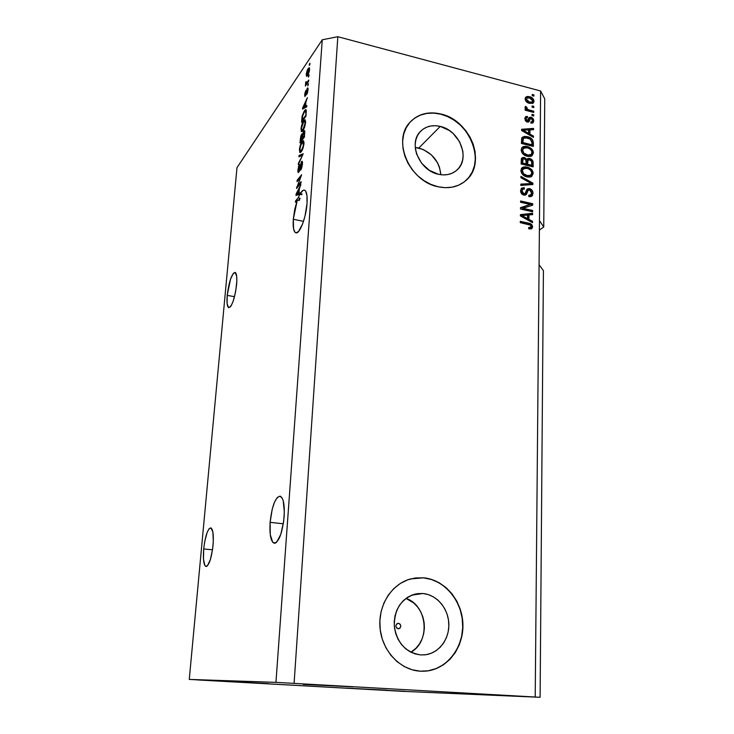 <?xml version="1.0" encoding="UTF-8"?>
<svg xmlns="http://www.w3.org/2000/svg" width="734" height="734" viewBox="0 0 734 734"><rect width="100%" height="100%" fill="white"/><g stroke="black" fill="none" stroke-linecap="round" stroke-linejoin="round"><path stroke-width="1.1" d="M398.452 623.258C401.425 624.973 401.526 626.827 398.764 628.809L396.488 627.882L395.837 625.845L396.654 623.937L398.452 623.258L400.186 624.212L400.828 626.24L400.021 628.148L398.213 628.827C395.25 627.13 395.14 625.276 397.883 623.285L398.452 623.258M410.912 652.223C430.886 641.406 427.316 605.211 405.985 598.384L413.811 603.036L417.591 606.963L420.637 611.606L422.83 616.799L424.105 622.359L424.39 628.065L423.683 633.708L422.013 639.085L419.426 643.975L416.013 648.205L410.912 652.223M422.903 593.512C436.583 594.668 448.235 608.229 448.823 623.606C449.566 638.965 438.95 653.223 425.16 654.811L420.628 654.921L415.27 653.957L410.15 651.82L405.471 648.599L401.415 644.415L398.158 639.433L395.809 633.855L394.479 627.9L394.213 621.808L395.011 615.826L396.837 610.174L399.626 605.073L403.25 600.724L407.563 597.293L412.407 594.898L417.591 593.622L422.903 593.512L428.161 594.568L433.161 596.733L437.712 599.926L441.657 604.036L444.841 608.899L447.153 614.33L448.502 620.147L448.841 626.12L448.144 632.029L446.437 637.644L443.776 642.764L440.262 647.195L436.014 650.737L431.207 653.278L426.014 654.691L420.628 654.921C405.783 652.462 397.002 642.901 394.305 626.24C394.213 609.449 401.186 598.724 415.224 594.054L422.903 593.512L411.774 595.136L422.903 593.512M440.85 174.71C439.308 161.205 431.959 152.305 418.83 148.02L440.235 126.404C459.53 130.358 470.567 158.342 457.209 169.829C452.199 174.343 445.951 175.83 438.464 174.288L429.271 170.297L421.591 163.205L416.637 154.103L415.453 149.231L415.187 144.415L415.866 139.836L417.444 135.671L419.857 132.074L423.013 129.193L426.793 127.129L431.032 125.954L435.565 125.716L440.235 126.404L449.263 130.441L453.273 133.625L459.576 141.735L462.824 151.121L463.136 155.865L462.539 160.397L461.062 164.563L458.741 168.187L455.667 171.141L451.951 173.288L447.731 174.564L443.18 174.903L438.464 174.288C419.536 170.756 407.994 143.506 420.27 131.615C425.491 126.349 432.142 124.615 440.235 126.404L418.83 148.02L415.242 147.451L423.298 149.525L431.418 154.883L437.473 162.664L439.437 167.104L440.85 174.71M465.521 180.876L465.998 180.445C486.725 163.159 470.145 120.339 440.694 114.174L440.868 113.999C470.329 120.165 486.908 162.994 466.173 180.289C458.649 186.876 449.318 189.042 438.17 186.785L430.986 184.436L424.124 180.738L417.829 175.839L412.38 169.912L407.976 163.214L404.819 155.993L403.012 148.562L402.636 141.212L403.691 134.23L406.131 127.89L409.838 122.44L414.673 118.091L420.435 114.99L426.885 113.247L433.785 112.917L440.868 113.999L447.859 116.44L454.511 120.147L460.576 124.982L465.833 130.744L470.09 137.24L473.201 144.222L475.036 151.433L475.531 158.617L474.659 165.499L472.439 171.82L468.943 177.344L464.31 181.858L458.686 185.17L452.291 187.142L445.364 187.693L438.17 186.785C409.544 181.573 391.8 140.469 410.04 122.22C418.041 113.908 428.317 111.164 440.868 113.999L440.694 114.174C428.427 111.394 418.297 113.981 410.306 121.927L410.324 121.908M422.27 671.261L425.637 671.115C446.978 669.289 463.604 647.608 462.704 624.129C462.044 600.632 444.4 579.741 423.49 577.86L423.674 577.823C444.593 579.713 462.246 600.605 462.906 624.111C463.805 647.608 447.18 669.289 425.83 671.115L420.215 671.188L412.031 669.747L404.195 666.518L397.03 661.609L390.827 655.223L385.836 647.599L382.258 639.066L380.249 629.956L379.863 620.652L381.12 611.514L383.946 602.908L388.231 595.164L393.782 588.585L400.379 583.411L407.746 579.823L415.618 577.942L423.674 577.823L431.629 579.447L439.171 582.75L446.052 587.604L452.006 593.815L456.823 601.164L460.319 609.385L462.383 618.166L462.915 627.194L461.888 636.149L459.346 644.681L455.355 652.471L450.052 659.233L443.63 664.674L436.326 668.582L428.427 670.784L420.215 671.188C400.085 670.059 382.084 650.856 380.038 628.148C377.817 605.449 391.681 583.796 410.774 578.887L423.674 577.823L413.572 578.264M213.053 545.197C211.456 558.436 209.089 565.529 205.942 566.474C203.667 565.079 202.923 559.235 203.694 548.94L212.511 549.794L203.694 548.94L204.713 541.554L207.181 532.324L209.107 528.737L210.933 527.902L212.888 532.058L213.3 541.435L212.612 549.05L210.392 559.556L207.483 565.749L206.529 566.437L204.887 565.565L203.483 559.225L203.694 548.94C205.272 535.875 207.639 528.838 210.805 527.856C213.034 529.141 213.778 534.921 213.053 545.197M284.141 516.736C282.278 533.343 278.938 542.169 274.121 543.206C270.763 541.417 269.433 534.471 270.121 522.351L283.324 523.773L270.121 522.351L272.231 509.13L274.599 501.973L277.342 497.413L280.076 496.156L282.379 498.469L283.251 500.9L284.342 512.158L283.663 521.443L280.783 534.416L276.645 542.206L275.241 543.132L272.709 542.252L270.277 534.747L270.121 522.351C271.956 506.001 275.296 497.267 280.149 496.175C283.416 497.799 284.755 504.653 284.141 516.736M236.614 284.535C234.77 298.554 232.146 306.271 228.742 307.684C227.127 306.775 226.613 302.674 227.201 295.389L234.522 296.683L227.201 295.389L230.522 279.186L233.375 273.287L235.073 272.387L236.66 276.048L236.825 281.324L235.66 291.49L233.192 301.151L231.247 305.601L230.292 306.94L228.623 307.638L227.118 303.766L227.201 295.389C229.017 281.544 231.641 273.883 235.073 272.387C236.66 273.241 237.174 277.287 236.614 284.535M307.023 203.456C306.151 217.585 299.5 234.678 295.774 232.788C293.609 231.687 292.793 227.182 293.297 219.255L303.509 221.356L293.297 219.255L294.719 209.456L297.307 200.07L295.463 202.263L295.563 200.914L298.16 197.813L299.811 194.308L295.986 195.437L296.077 194.125L300.876 184.555L299.334 188.73L298.995 193.271L300.261 192.794L300.197 193.629L303.17 190.299L304.482 190.124L305.592 190.987L306.977 195.657L307.023 203.456L305.005 216.053L302.656 223.806L298.545 231.485L296.05 232.852L295.022 232.311L293.582 228.907L293.297 219.255L297.307 200.07L299.233 200.474L300.087 198.226L298.16 197.813L295.563 200.914L295.463 202.263L297.307 200.07L299.233 200.474L300.087 198.226L298.353 200.29L300.087 198.226L298.16 197.813L299.811 194.308L301.738 194.721L302.124 194.051L300.197 193.629L300.261 192.794L298.995 193.271L299.334 188.73L300.876 184.555L296.077 194.125L295.986 195.437L299.811 194.308L301.738 194.721L302.124 194.051L300.197 193.629C301.812 190.95 303.261 189.785 304.546 190.143C306.665 191.179 307.482 195.611 307.023 203.456M462.86 693.391L514.929 695.988L462.86 693.391M364.89 689.235L405.085 691.281L364.89 689.235M387.084 690.18L346.411 688.116L387.084 690.18M230.054 681.693L268.809 683.666L230.054 681.693M303.234 684.391L353.008 686.868L303.234 684.391M543.408 270.653L540.105 697.3L401.911 691.3L189.262 679.409L275.947 682.363L322.263 39.783L236.981 167.664L189.262 679.409L236.981 167.664L322.263 39.783L275.947 682.363L540.105 697.3L543.408 270.653L539.077 264.699L535.214 696.933L540.628 90.988L337.833 36.7L294.095 683.29L337.833 36.7L322.263 39.783L337.833 36.7L540.628 90.988L539.462 220.585L543.747 227.035L539.38 230.045L543.747 227.035L544.738 98.815L543.747 227.035L539.462 220.585L539.077 264.699L543.408 270.653M297.518 186.051L301.096 181.683L300.995 183.032L296.508 188.5L300.591 177.252L297.031 181.656L297.132 180.325L301.61 174.775L297.518 186.051L301.61 174.775L297.132 180.325L297.031 181.656L300.591 177.252L296.508 188.5L300.995 183.032L301.096 181.683L297.518 186.051L298.362 186.234L297.518 186.051M301.463 161.645L302.179 161.333L302.509 162.581L301.821 167.673L300.628 170.233L301.894 165.196L301.463 162.856L299.279 171.407L298.325 172.591L297.83 171.371L298.674 166.04L299.49 164.453L298.371 169.572L298.509 171.013L299.032 170.71L301.463 161.645L298.912 170.884L298.389 169.352L299.49 164.453L297.866 170.049L298.224 172.582L301.38 162.957L301.949 164.572L300.628 170.233L302.472 164.021L302.078 161.278L301.463 161.645L302.436 161.856L301.463 161.645M299.032 155.48L303.197 153.718L298.334 164.618L298.435 163.26L302.61 155.149L298.921 156.847L299.032 155.48L298.921 156.847L302.61 155.149L298.435 163.26L298.334 164.618L303.197 153.718L299.032 155.48L300.922 155.902L299.032 155.48M304.004 143.625L302.206 150.241L300.573 152.415L299.747 152.397L299.555 148.424L301.123 143.203L303.27 140.671L304.004 143.625L303.592 140.79L302.087 141.625C300.802 143.249 299.912 145.91 299.426 149.617L299.986 152.58L301.38 151.589L303.014 148.305L304.004 143.625M305.583 122.606L303.793 129.23L302.169 131.478L301.335 131.505L301.142 127.615L302.839 122.11L305.023 119.761L305.583 122.606L305.17 119.844L303.665 120.771C302.38 122.45 301.5 125.119 301.013 128.799L301.555 131.67L302.968 130.606L304.601 127.266L305.583 122.606M305.555 106.274L306.812 105.494L306.711 106.843L302.564 109.091L302.656 107.843L307.408 97.64L305.885 101.953L305.555 106.274L305.885 101.953L307.408 97.64L302.656 107.843L302.564 109.091L306.711 106.843L306.812 105.494L305.555 106.274L306.739 106.568L305.555 106.274M309.353 64.17L309.987 63.216L309.895 64.482L309.253 65.427L309.353 64.17L309.253 65.427L309.895 64.482L309.987 63.216L309.353 64.17L309.904 64.317L309.353 64.17M308.106 68.675L309.409 67.812L309.308 71.29L308.225 74.409L306.555 76.345L306.252 74.07L307.234 70.308L308.106 68.675L306.216 74.473L306.555 76.345L307.629 75.409L309.564 69.537L309.243 67.666L308.106 68.675L309.592 69.051L308.106 68.675M308.473 75.868L309.115 74.932L308.372 77.143L308.473 75.868L308.372 77.143L309.115 74.932L308.473 75.868L309.032 76.015L308.473 75.868M307.041 82.474L308.73 80.024L308.629 81.3L305.39 85.988L305.812 81.869L306.234 81.676L306.216 83.245L307.041 82.474L306.234 83.254L306.234 81.676L305.812 81.869L305.39 85.988L308.629 81.3L308.73 80.024L307.041 82.474L307.711 82.639L307.041 82.474M307.812 84.621L308.454 83.694L307.72 85.896L308.454 83.694L307.812 84.621L308.372 84.759L307.812 84.621M307.216 88.319L307.821 87.924L308.069 88.759L307.601 92.383L306.766 94.392L307.207 89.484L305.858 95.236L304.858 96.503L304.812 93.548L305.821 90.465L305.417 95.025L307.216 88.319L305.417 95.025L305.821 90.465L304.683 94.686L304.922 96.549L307.207 89.484L306.766 94.392L308.041 89.842L307.785 87.906L307.216 88.319L308.051 88.52L307.216 88.319M304.39 110.788L305.472 109.687L306.243 110.072L306.023 116.082L301.564 122.193L302.261 115.642L304.39 110.788L302.059 116.614L301.564 122.193L306.023 116.082L305.913 109.623L304.39 110.788L306.271 111.247L304.39 110.788M303.711 131.074L304.445 130.579L304.748 131.129L304.445 137.029L299.986 142.937L300.738 136.23L301.793 133.955L302.481 134.276L303.711 131.074L302.481 134.276L301.656 134.12L299.986 142.937L304.445 137.029L304.445 130.579L303.711 131.074L304.775 131.331L303.711 131.074M522.993 208.291L532.645 210.465L532.636 211.787L520.489 209.052L520.507 207.649L530.26 204.483L520.58 202.29L520.599 200.969L532.719 203.731L532.71 205.135L522.993 208.291L532.71 205.135L532.719 203.731L520.599 200.969L520.58 202.29L530.26 204.483L520.507 207.649L520.489 209.052L532.636 211.787L532.645 210.465L531.655 211.566L532.645 210.465L522.993 208.291L522.012 209.016L522.993 208.291M529.526 188.574L532.113 190.326L532.957 192.574L532.444 195.483L530.462 196.694L528.875 196.611L528.728 195.262L530.352 195.143L531.388 194.015L531.489 191.95L530.214 190.143L528.177 190.207L526.535 194.198L525.113 195.171L522.186 194.317L520.626 191.418L521.599 188.143L524.26 187.675L524.397 189.014L522.654 189.308L522.021 191.427L523.085 193.455L524.874 193.831L527.104 189.133L529.526 188.574L527.306 188.95L525.14 193.693L523.911 193.822L522.012 190.987L522.626 189.326L524.397 189.014L524.26 187.675L521.599 188.143L520.589 190.702C520.645 192.969 521.736 194.437 523.865 195.125L526.076 194.721L528.287 190.106L529.553 189.886L531.581 192.904L530.755 194.895L528.728 195.262L528.875 196.611L531.875 196.106L532.994 193.345L532.003 194.088L531.278 196.473L532.003 194.088L532.994 193.345C532.948 190.923 531.792 189.335 529.526 188.574L528.553 189.326L529.526 188.574M520.947 176.399L532.948 183.17L532.93 184.509L520.819 185.436L520.837 184.096L531.535 183.583L520.929 177.747L520.947 176.399L520.929 177.747L531.535 183.583L520.837 184.096L520.819 185.436L532.93 184.509L532.948 183.17L531.957 184.583L532.948 183.17L520.947 176.399M533.205 173.435L531.7 176.417L529.838 177.105L527.15 176.94L523.883 175.6L521.81 173.554L520.901 171.068L521.452 168.453L522.957 167.178L525.498 166.792L528.829 167.609L531.416 169.343L532.765 171.261L533.205 173.435L531.416 169.343L527.131 167.049L522.085 167.719L520.874 170.49C521.479 174.086 523.571 176.233 527.15 176.94L531.288 176.655L533.205 173.435M533.425 152.901L531.93 155.847L530.076 156.507L527.407 156.324L524.159 154.975L522.094 152.929L521.195 150.461L521.736 147.883L523.232 146.635L525.764 146.277L529.076 147.112L531.645 148.846L532.985 150.754L533.425 152.901L531.645 148.846L527.388 146.543L522.305 147.222L521.168 149.892C521.773 153.452 523.847 155.59 527.407 156.324L531.517 156.076L533.425 152.901M529.93 134.12L533.453 136.074L533.444 137.386L521.599 130.505L521.617 129.276L533.535 128.404L533.526 129.707L529.976 129.872L529.93 134.12L529.976 129.872L533.526 129.707L533.535 128.404L521.617 129.276L521.599 130.505L533.444 137.386L533.453 136.074L532.526 136.854L533.453 136.074L529.93 134.12L529.067 134.845L529.93 134.12M532.233 94.457L533.902 94.906L533.884 96.136L532.214 95.695L532.233 94.457L532.214 95.695L533.884 96.136L533.902 94.906L532.939 95.888L533.902 94.906L532.233 94.457M529.517 96.686L532.196 97.888L533.618 99.576L533.884 101.962L532.508 103.448L527.985 102.824L525.489 100.485L525.149 98.484L525.737 97.209L527.26 96.466L529.517 96.686L525.81 97.136L525.131 98.87C525.544 101.347 527.012 102.852 529.526 103.375L533.288 102.962L533.985 101.2L532.691 103.366L533.985 101.2C533.545 98.705 532.058 97.2 529.517 96.686L528.563 97.558L529.517 96.686M532.095 105.925L533.774 106.357L533.765 107.604L532.086 107.164L532.095 105.925L532.086 107.164L533.765 107.604L533.774 106.357L532.811 107.357L533.774 106.357L532.095 105.925M529.287 110.027L533.728 111.183L533.71 112.43L525.131 110.201L525.149 108.953L526.517 109.311L525.049 107.724L525.489 106.384L526.709 107.164L527.095 109.045L529.287 110.027L527.535 109.348L526.709 107.164L525.489 106.384L525.012 107.439L526.517 109.311L525.149 108.953L525.131 110.201L533.71 112.43L533.728 111.183L532.756 112.183L533.728 111.183L529.287 110.027L528.324 110.88L529.287 110.027M532.003 114.33L533.682 114.77L533.673 116.018L531.985 115.587L532.003 114.33L531.985 115.587L533.673 116.018L533.682 114.77L532.719 115.77L533.682 114.77L532.003 114.33M531.04 117.22L532.645 118.091L533.627 119.715L533.012 122.798L530.976 123.174L530.838 121.881L532.086 121.66L532.545 120.495L531.232 118.523L530.361 118.715L528.352 122.092L526.773 121.899L525.452 120.789L524.874 118.394L525.893 116.559L527.361 116.431L527.498 117.724L526.462 117.926L526.094 118.926L527.232 120.798L529.159 117.504L531.04 117.22L529.196 117.477L527.764 120.651L527.131 120.78L526.094 118.926L526.434 117.954L527.498 117.724L527.361 116.431L525.535 116.807L524.865 118.66L527.287 122.073L528.966 121.752L530.453 118.614L531.232 118.523L532.545 120.495L532.141 121.615L530.838 121.881L530.976 123.174L533.113 122.706L533.774 120.89L532.526 123.055L533.774 120.89L531.04 117.22L530.076 118.064L531.04 117.22M527.434 136.671L530.581 137.964L532.783 140.111L533.343 146.424L521.415 143.469L521.718 138.12L524.122 136.414L527.434 136.671L522.342 137.185L521.718 138.12L521.415 143.469L533.343 146.424L533.379 142.818L532.407 143.625L532.379 146.185L532.407 143.625L533.379 142.818C532.93 139.396 530.948 137.341 527.434 136.671L526.471 137.497L527.434 136.671M529.7 158.489L532.765 160.801L533.123 166.875L521.122 163.985L521.342 158.883L523.012 157.425L524.984 157.746L526.746 159.471L527.957 158.443L529.7 158.489L526.746 159.471L524.25 157.48L521.929 157.92L521.122 163.985L533.123 166.875L533.159 163.067L532.187 163.856L532.159 166.646L532.187 163.856L533.159 163.067C533.168 160.682 532.012 159.159 529.7 158.489L528.728 159.278L529.7 158.489M528.92 219.393L532.535 221.31L532.517 222.696L520.388 215.915L520.406 214.622L532.618 213.273L532.609 214.64L528.966 214.943L528.92 219.393L528.966 214.943L532.609 214.64L532.618 213.273L520.406 214.622L520.388 215.915L532.517 222.696L532.535 221.31L531.535 222.145L532.535 221.31L528.92 219.393L527.929 220.099L528.92 219.393M532.627 226.944L531.59 228.834L528.801 228.87L528.663 227.503L531.058 227.155L530.499 225.164L520.296 222.659L520.314 221.329L530.535 223.787L531.893 224.787L532.627 226.944C532.242 224.677 530.893 223.411 528.599 223.154L520.314 221.329L520.296 222.659L530.306 225.035L531.205 226.567L530.838 227.402L528.663 227.503L528.801 228.87L531.746 228.751L532.627 226.944L531.636 227.641L532.627 226.944M544.738 98.815L540.628 90.988L544.738 98.815M275.947 682.363L540.105 697.3L401.911 691.3L197.474 679.923L275.947 682.363M246.505 682.299L207.236 680.29L246.505 682.299M532.214 95.585L532.939 95.778L532.214 95.585M526.315 97.338L530.122 98.108L527.04 97.31M531.398 102.742L528.581 102.999L529.535 102.136L532.077 102.09L532.765 100.714L533.022 102.072L532.581 100.026L531.15 98.558L529.581 97.943L532.765 100.852L532.343 101.888L529.535 102.136L526.351 99.228L525.397 100.09L525.727 99.154M526.764 98.2L529.581 97.943L527.049 97.98L525.397 100.09L526.351 99.228L527.48 101.2L529.535 102.136L527.893 102.788L531.388 102.751L532.278 101.953M532.086 107.026L532.811 107.219L532.086 107.026M525.131 110.054L526.517 109.311L525.131 110.054M525.021 107.549L525.755 108.026L526.709 107.164L525.608 108.595L525.021 107.549M525.727 108.705L526.544 107.971L525.727 108.705M526.003 109.77L526.581 110.21L527.535 109.348L526.581 110.21L532.765 112.036L526.003 109.77M531.994 115.431L532.719 115.614L531.994 115.431M530.921 122.624L532.113 121.642M529.489 119.458L530.453 118.614L528.7 121.358M525.149 117.33L527.361 116.431L526.471 117.917L526.406 117.275L525.149 117.33M526.434 117.954L525.168 120.275L525.727 118.642M526.214 121.578L527.131 120.78L526.214 121.578M526.755 121.532L527.663 120.725M528.847 118.009L531.113 118.504L528.893 117.99M532.535 120.192L532.811 121.734L532.535 120.192M528.838 120.991L529.104 120.229M521.608 130.037L532.572 129.23L533.535 128.404L532.563 129.753L532.572 129.23L521.608 130.037M529.012 130.698L529.976 129.872L529.012 130.698L528.966 134.79L529.012 130.698M528.544 133.359L525.094 131.34L524.269 132.056L525.094 131.34L522.847 130.202L522.14 130.817L522.847 130.202L528.581 129.936L528.544 133.359L527.718 134.065L528.544 133.359L528.581 129.936L522.847 130.202L528.544 133.359M521.975 137.607L526.471 137.497L529.352 138.625L524.792 137.194L521.975 137.607M532.031 141.387L532.334 142.506M522.168 139.533L523.122 138.717L522.168 139.533L521.902 141.203L522.865 140.387L521.902 141.203L521.874 143.35L522.837 142.543L523.48 138.258L527.397 137.937L530.297 139.148L531.994 142.625L531.966 144.809L530.994 145.616L531.966 144.809L522.837 142.543L521.874 143.35L530.994 145.616L521.874 143.35L521.92 140.763M523.461 138.276L522.837 142.543L531.966 144.809L531.847 141.167L530.297 139.148L525.342 137.643L522.608 139.001M521.929 147.617L526.416 147.35L527.388 146.543L526.416 147.35L529.159 148.461L525.342 147.139L522.278 147.442M530.746 149.598L531.645 148.846L530.746 149.598M531.948 155.645L532.434 153.167L531.655 150.874L532.453 153.7L531.719 155.966M529.544 155.773L526.48 155.837L527.443 155.048C524.682 154.562 523.058 152.956 522.571 150.222L521.608 151.03L521.984 152.764L521.764 150.103M523.434 148.25L521.608 151.03L523.434 148.25L527.333 147.809C529.994 148.332 531.563 149.919 532.04 152.571L531.177 154.553L527.443 155.048L526.48 155.837L524.232 155.021L526.48 155.837L530.205 155.351L531.067 154.645M521.562 158.361L524.25 157.48L523.278 158.278L524.544 158.847L521.562 158.361M525.984 160.085L526.746 159.471L525.984 160.085M526.838 159.287L530.443 160.049L526.994 159.241M531.48 161.058L532.187 163.856L531.48 161.058M528.095 160.012L527.131 160.801L526.599 162.654L527.572 161.875L526.599 162.654L526.572 165.022L527.544 164.242L528.095 160.012L529.691 159.773L531.627 161.425L531.737 165.251L530.765 166.031L531.737 165.251L527.544 164.242L526.572 165.022L530.765 166.031L526.572 165.022L526.801 161.26M521.59 163.829L521.617 161.719L521.59 163.829L525.168 164.691L521.59 163.829L522.553 163.04L521.59 163.829M521.626 161.26L521.736 160.37M526.14 163.902L522.553 163.04L522.58 160.929L521.617 161.719L522.58 160.929L523.03 159.012L524.425 158.81L526.067 160.342L526.14 163.902L525.168 164.691L526.14 163.902L525.838 159.792L524.7 158.893L523.168 158.911L522.553 163.04L526.14 163.902M523.03 159.012L522.067 159.81L521.617 161.719M521.709 168.104L526.159 167.829L527.131 167.049L526.159 167.829L529.324 169.187L525.617 167.71L521.984 167.958M530.489 170.086L531.416 169.343L530.489 170.086M531.306 171.169L532.223 174.206L531.416 176.582L532.223 173.93L531.306 171.169M521.902 169.884L521.324 171.591L523.195 168.765L527.076 168.325C529.755 168.838 531.333 170.426 531.811 173.114L530.893 175.169L527.186 175.646L526.214 176.417L523.525 175.353L526.214 176.417L529.911 175.931L527.021 176.564L526.214 176.417L527.186 175.646C524.406 175.187 522.773 173.573 522.287 170.811L521.324 171.591L521.819 173.563L521.479 170.655M520.828 184.803L528.654 184.399L529.636 183.638L528.654 184.399L530.554 184.335L531.535 183.583L530.554 184.335L520.828 184.803M520.929 177.701L526.122 180.628L520.929 177.701M531.453 183.638L531.966 183.931L531.453 183.638M529.801 195.611L530.673 194.969M528.287 190.106L527.306 190.849L526.25 193.244L527.232 192.492L525.562 194.941M521.213 188.546L524.26 187.675L523.351 189.005L523.287 188.427L521.856 188.372M522.626 189.326L521.039 191.739L522.012 190.987L521.039 191.739L522.938 194.565L525.14 193.693L523.259 194.62M526.902 189.372L530.287 190.189L526.902 189.372M531.214 191.189L532.003 194.088L531.214 191.189M522.938 194.565L522.113 194.207M521.764 193.895L521.186 190.785M525.709 194.684L526.718 191.803M520.498 208.061L530.26 204.483L520.498 208.061M520.589 201.923L531.737 204.456L532.719 203.731L531.737 204.456L531.728 205.456L531.737 204.456L520.589 201.923M522.012 209.016L531.664 211.19L522.012 209.016M520.397 215.227L531.627 213.989L532.618 213.273L531.618 214.723L531.627 213.989L520.397 215.227M527.985 215.658L528.966 214.943L527.985 215.658L527.929 220.099L531.544 222.017L527.929 220.099L527.985 215.658M527.498 218.64L523.975 216.649L522.993 217.365L523.975 216.649L521.672 215.548L520.837 216.163L521.672 215.548L527.544 215.062L527.498 218.64L526.526 219.347L527.498 218.64L527.544 215.062L521.672 215.548L527.498 218.64M528.746 228.338L530.783 227.439M520.296 222.246L527.608 223.861L528.599 223.154L527.608 223.861C529.902 224.118 531.251 225.375 531.636 227.641L531.315 228.935L531.333 226.155L529.59 224.503L520.296 222.246M529.81 228.127L528.884 228.338M524.626 147.672L522.608 149.745L523.81 153.186L528.241 155.204L531.398 154.342L531.948 151.709L530.508 149.36L527.746 147.919L524.626 147.672M527.572 161.875L527.544 164.242L531.737 165.251L531.71 161.746L530.865 160.315L528.352 159.847L527.572 161.875M524.351 168.214L522.324 170.325L523.525 173.802L527.994 175.802L531.159 174.903L531.719 172.233L530.269 169.866L527.489 168.435L524.351 168.214M306.702 74.593L306.216 74.473L306.702 74.593M307.72 74.152L306.895 74.886L306.674 73.831L308.876 69.134L309.491 70.29L307.72 74.152L308.28 74.29L307.72 74.152L308.904 71.409L308.941 69.18L306.867 72.62L306.72 74.657L307.72 74.152M306.151 84.887L305.491 84.722L306.151 84.887M306.665 84.144L306.005 83.979L306.665 84.144M306.995 83.676L305.546 83.309L306.995 83.676M307.188 83.401L306.399 83.199L307.188 83.401M307.28 93.31L306.803 93.19L307.28 93.31M305.894 95.136L305.417 95.025L305.894 95.136M304.179 108.219L302.656 107.843L304.179 108.219M305.069 106.586L303.867 107.228L305.344 107.586L303.867 107.228L303.069 107.825L304.335 108.137L303.069 107.825L305.335 103.109L305.069 106.586L306.528 106.935L305.069 106.586L305.335 103.109L303.069 107.825L305.069 106.586M302.289 118.807L301.83 118.697L302.289 118.807M305.592 115.504L302.179 120.192L302.894 120.367L302.179 120.192L302.564 116.146L304.289 112.091L305.527 111.073L306.05 115.614L305.61 111.128L304.17 112.247L302.637 115.788L302.179 120.192L305.592 115.504M301.5 128.909L301.903 130.212L303.069 129.294L301.903 130.221L301.527 128.092L303.555 122.083L304.656 121.22L305.5 123.431L303.069 129.294L303.683 129.441L303.069 129.294L305.06 123.33L304.683 121.238L303.417 122.266L302.013 125.422L301.5 128.918M305.408 121.404L303.665 120.771L305.408 121.404M300.738 139.148L300.279 139.047L300.738 139.148M302.83 134.395L301.656 134.12L302.83 134.395M301.922 139.185L300.601 140.946L301.353 141.121L300.601 140.946L300.766 138.809L301.977 135.065L302.656 135.762L302.151 135.652L302.564 136.983L302.096 136.882L301.922 139.185L302.683 139.359L301.922 139.185L301.821 135.12L300.601 140.946L301.922 139.185M304.023 136.405L302.445 138.497L303.206 138.671L302.445 138.497L303.61 132.377L304.766 132.726L304.252 132.606L304.482 136.515L304.032 132.056L302.931 133.973L302.445 138.497L304.023 136.405M299.912 149.727L299.426 149.617L299.912 149.727M303.793 142.323L302.087 141.625L303.793 142.323M301.481 150.259L300.334 151.121L299.94 148.929L300.922 144.837L303.05 142.148L303.922 144.433L301.481 150.259L302.124 150.406L301.481 150.259L303.197 146.158L303.307 142.405L302.573 142.304L301.445 143.763L300.068 147.873L300.105 150.892L301.481 150.259M298.949 163.379L298.435 163.26L298.949 163.379M300.912 155.957L302.298 155.324L300.912 155.957M301.289 169.114L300.665 168.976L301.289 169.114M302.408 164.673L301.949 164.572L302.408 164.673M298.353 170.16L297.866 170.049L298.353 170.16M299.444 171.004L298.912 170.884L299.444 171.004M297.518 187.271L296.619 187.078L297.518 187.271M297.967 180.509L297.132 180.325L297.967 180.509M296.499 194.216L299.206 194.216L296.49 194.226L298.775 189.812L299.243 189.913L298.775 189.812L298.499 193.464L297.288 193.804L300.426 193.877L296.49 194.226L298.499 193.464L300.426 193.877L298.499 193.464L298.775 189.812L296.49 194.226M300.206 193.537L298.995 193.271L300.206 193.537M296.435 201.098L295.563 200.914L296.435 201.098M428.225 670.784L436.134 668.582L443.437 664.674L449.85 659.233L455.153 652.48L459.145 644.691L461.695 636.158L462.714 627.212L462.181 618.184L460.126 609.404L456.621 601.192L451.805 593.843L445.859 587.631L438.987 582.787L431.436 579.484L423.49 577.86L415.426 577.979M468.769 177.5L472.256 171.976L474.476 165.655L475.348 158.773L474.852 151.599L473.017 144.387L469.916 137.405L465.659 130.918L460.401 125.147L454.337 120.321L447.685 116.614L440.694 114.174L433.62 113.091L426.72 113.421L420.27 115.165L414.508 118.266M465.549 180.848L466.173 180.289M420.784 654.93L425.16 654.811M456.53 170.444L457.209 169.829M274.121 543.206L274.599 543.252M527.764 120.651L526.801 121.495M523.195 168.765L522.232 169.545M530.755 175.27L529.911 175.931M306.931 74.896L307.821 75.116M308.876 69.134L309.583 69.317M306.252 83.254L307.133 83.474M307.454 89.3L308.069 89.456M305.261 95.145L305.839 95.292M305.527 111.073L306.344 111.265M301.958 130.23L303.05 130.487M304.656 121.22L305.619 121.449M301.977 135.065L302.711 135.239M304.059 132.065L304.784 132.239M300.389 151.14L301.518 151.397M303.05 142.148L304.041 142.378M301.729 162.737L302.518 162.92M298.619 171.086L299.344 171.242"/></g></svg>
